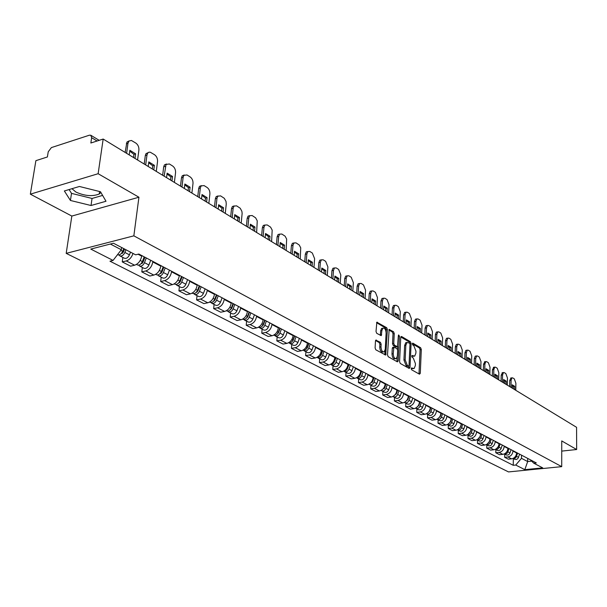 <?xml version="1.0" encoding="UTF-8"?>
<svg xmlns="http://www.w3.org/2000/svg" width="607" height="607" viewBox="0 0 607 607"><rect width="100%" height="100%" fill="white"/><g stroke="black" fill="none" stroke-linecap="round" stroke-linejoin="round"><path stroke-width="0.91" d="M411.197 368.593L411.675 369.822L419.505 374.193L420.294 373.275L421.304 349.495L420.636 347.758L412.874 343.175L412.312 343.797L412.79 345.026L413.807 345.626L415.97 351.233L415.878 353.213L414.695 356.127L412.016 355.512L411.758 356.15L412.236 357.379L413.253 357.963L415.423 363.57L415.34 365.573L414.118 368.54L411.463 367.941L411.197 368.593M100.914 192.502L99.237 194.012C92.469 196.653 84.707 196.008 75.943 192.07L71.945 188.701M376.37 340.026L375.483 340.952L375.096 347.97L375.824 349.814L385.733 355.08L387.418 329.54L386.712 327.727L376.848 322.211L376.014 331.49L376.742 333.334L381.279 335.663L381.879 330.61L382.858 328.205C384.747 327.841 385.832 329.464 386.105 333.076L385.24 349.291L384.208 351.779C382.327 352.113 381.257 350.489 380.991 346.893L381.143 344.169L380.422 342.333L375.756 340.132M133.851 235.842L138.927 197.222L98.137 173.716L103.167 139.049L576.574 427.313L576.65 449.521L561.741 440.925L561.718 466.646L133.851 235.842L66.193 253.369L508.522 471.92L561.718 466.646M399.573 361.673L400.271 363.456L409.194 368.441L410.006 367.508L411.098 343.486L410.415 341.726L401.576 336.506L400.749 337.393L399.573 361.673M397.395 361.855L388.222 356.726L387.501 354.913L389.148 329.449L393.548 331.763L394.254 333.569L393.753 343.433L394.459 345.231L397.494 346.726L398.374 335.58L398.624 334.95L399.444 336.21L398.23 360.922L397.395 361.855M98.137 173.716L30.35 194.164L35.881 160.673L47.392 156.97L48.234 151.788L51.39 147.592L89.396 135.194L90.792 135.24L91.642 137.706L90.853 143.009L103.167 139.049M30.35 194.164L71.831 216.062L66.193 253.369M561.733 451.107L576.65 449.521M512.945 450.652L512.938 451.047C512.589 454.339 510.912 456.305 507.915 456.95L511.587 458.839C514.577 458.202 516.238 456.244 516.587 452.966L516.595 452.572M511.587 458.839L508.332 459.18L504.652 457.299L504.705 454.15M507.915 456.95L504.652 457.299M495.866 449.597L495.798 452.776L499.569 454.704L502.846 454.347C505.859 453.695 507.543 451.714 507.9 448.406L507.907 448.004M504.167 446.039L504.167 446.441C503.802 449.772 502.11 451.76 499.091 452.42L495.798 452.776M486.814 444.931L486.738 448.148L490.6 450.121L493.901 449.757C496.936 449.089 498.643 447.078 499.007 443.74L499.015 443.33M495.191 441.319L495.183 441.729C494.811 445.09 493.096 447.101 490.054 447.776L486.738 448.148M477.55 440.158L477.466 443.406L481.419 445.424L484.743 445.052C487.8 444.37 489.523 442.336 489.902 438.96L489.91 438.55M485.995 436.486L485.979 436.896C485.6 440.295 483.87 442.336 480.805 443.027L477.466 443.406M468.05 435.272L467.959 438.55L472.011 440.621L475.364 440.234C478.445 439.536 480.183 437.48 480.577 434.058L480.585 433.648M476.571 431.539L476.563 431.949C476.161 435.386 474.416 437.457 471.32 438.155L467.959 438.55M458.323 430.257L458.224 433.573L462.375 435.697L465.751 435.295C468.854 434.582 470.615 432.495 471.017 429.043L471.032 428.625M466.912 426.463L466.904 426.88C466.495 430.355 464.727 432.45 461.608 433.17L458.224 433.573M448.353 425.12L448.247 428.474L452.496 430.651L455.903 430.234C459.029 429.506 460.804 427.396 461.221 423.898L461.237 423.474M457.018 421.258L457.003 421.683C456.585 425.196 454.802 427.32 451.654 428.056L448.247 428.474M438.133 419.854L438.011 423.246L442.374 425.477L445.796 425.044C448.96 424.301 450.751 422.161 451.183 418.625L451.198 418.2M446.873 415.924L446.858 416.356C446.418 419.907 444.62 422.062 441.448 422.813L438.011 423.246M427.654 414.452L427.518 417.889L431.987 420.173L435.439 419.725C438.626 418.967 440.439 416.797 440.887 413.223L440.902 412.79M436.463 410.461L436.448 410.893C435.993 414.482 434.172 416.668 430.978 417.434L427.518 417.889M416.895 408.913L416.751 412.381L421.341 414.725L424.817 414.27C428.026 413.488 429.862 411.288 430.317 407.676L430.34 407.236M425.788 404.846L425.773 405.286C425.302 408.921 423.458 411.129 420.241 411.918L416.751 412.381M405.863 403.23L405.696 406.736L410.408 409.148L413.913 408.67C417.146 407.874 419.005 405.643 419.483 401.986L419.498 401.538M414.824 399.087L414.809 399.527C414.323 403.207 412.464 405.446 409.217 406.258L405.696 406.736M394.535 397.395L394.353 400.939L399.194 403.412L402.722 402.919C405.984 402.1 407.858 399.838 408.352 396.143L408.374 395.696M403.579 393.169L403.556 393.624C403.056 397.342 401.166 399.618 397.896 400.445L394.353 400.939M382.896 391.401L382.706 394.99L387.676 397.524L391.234 397.016C394.52 396.181 396.417 393.89 396.925 390.142L396.948 389.686M392.016 387.099L391.993 387.554C391.477 391.318 389.573 393.624 386.28 394.474L382.706 394.99M370.945 385.24L370.74 388.875L375.839 391.485L379.428 390.954C382.736 390.096 384.656 387.767 385.187 383.973L385.21 383.518M380.149 380.855L380.119 381.317C379.587 385.126 377.66 387.471 374.337 388.336L370.74 388.875M358.661 378.912L358.433 382.592L363.684 385.27L367.296 384.724C370.634 383.844 372.577 381.484 373.123 377.645L373.146 377.182M367.941 374.443L367.918 374.914C367.364 378.768 365.406 381.143 362.06 382.031L358.433 382.592M346.028 372.402L345.793 376.128L351.187 378.882L354.822 378.313C358.191 377.41 360.156 375.02 360.717 371.135L360.748 370.665M355.399 367.85L355.368 368.32C354.792 372.228 352.819 374.64 349.442 375.551L345.793 376.128M333.038 365.71L332.78 369.481L338.334 372.319L341.999 371.727C345.391 370.801 347.379 368.373 347.963 364.435L347.993 363.957M342.492 361.066L342.462 361.544C341.862 365.497 339.867 367.948 336.46 368.881L332.78 369.481M319.677 358.828L319.403 362.645L325.109 365.558L328.804 364.951C332.219 364.003 334.237 361.529 334.844 357.546L334.874 357.068M329.206 354.086L329.176 354.571C328.562 358.578 326.536 361.059 323.106 362.022L319.403 362.645M305.92 351.741L305.625 355.603L311.505 358.608L315.223 357.978C318.667 356.999 320.708 354.488 321.338 350.451L321.369 349.966M315.541 346.901L315.503 347.394C314.858 351.453 312.817 353.972 309.358 354.966L305.625 355.603M291.755 344.442L291.436 348.357L297.491 351.445L301.239 350.793C304.714 349.791 306.778 347.242 307.43 343.152L307.468 342.659M301.459 339.503L301.421 339.996C300.753 344.108 298.682 346.673 295.199 347.69L291.436 348.357M277.164 336.923L276.822 340.884L283.059 344.07L286.838 343.395C290.336 342.363 292.422 339.776 293.105 335.633L293.143 335.132M286.952 331.877L286.906 332.378C286.223 336.544 284.122 339.154 280.609 340.193L276.822 340.884M262.118 329.176L261.761 333.19L268.188 336.475L271.989 335.77C275.517 334.707 277.634 332.075 278.34 327.879L278.378 327.37M271.997 324.017L271.951 324.525C271.238 328.751 269.113 331.399 265.57 332.469L261.761 333.19M246.609 321.186L246.222 325.253L252.853 328.637L256.685 327.909C260.236 326.816 262.383 324.138 263.112 319.881L263.157 319.373M256.579 315.913L256.526 316.429C255.782 320.708 253.635 323.402 250.069 324.51L246.222 325.253M230.607 312.946L230.197 317.066L237.041 320.557L240.896 319.798C244.477 318.675 246.647 315.951 247.406 311.641L247.459 311.118M240.66 307.552L240.615 308.075C239.841 312.408 237.656 315.147 234.067 316.293L230.197 317.066M214.096 304.433L213.656 308.614L220.72 312.218L224.605 311.429C228.209 310.268 230.41 307.506 231.199 303.128L231.252 302.605M224.241 298.917L224.188 299.448C223.384 303.849 221.168 306.634 217.549 307.802L213.656 308.614M197.04 295.647L196.569 299.881L203.869 303.606L207.776 302.787C211.411 301.596 213.641 298.781 214.461 294.342L214.521 293.811M207.275 290.002L207.215 290.541C206.38 295.002 204.142 297.832 200.492 299.046L196.569 299.881M179.422 286.572L178.921 290.859L186.463 294.714L190.393 293.856C194.058 292.627 196.319 289.759 197.169 285.26L197.229 284.721M189.741 280.791L189.68 281.329C188.815 285.859 186.539 288.742 182.866 289.994L178.921 290.859M161.204 277.187L160.673 281.542L168.465 285.525L172.426 284.63C176.121 283.363 178.405 280.442 179.3 275.882L179.361 275.328M171.614 271.261L171.553 271.815C170.65 276.405 168.344 279.341 164.641 280.631L160.673 281.542M142.357 267.482L141.795 271.89L149.861 276.018L153.844 275.085C157.562 273.772 159.884 270.805 160.809 266.17L160.878 265.616M152.865 261.405L152.797 261.966C151.856 266.625 149.519 269.622 145.794 270.95L141.795 271.89M122.857 257.436L122.257 261.913L130.611 266.177L134.617 265.206C138.358 263.855 140.71 260.828 141.681 256.124L141.75 255.562M133.016 253.46C131.651 257.414 129.405 259.902 126.279 260.927L122.257 261.913M521.512 455.159L521.474 458.323L527.673 461.555L531.686 461.138M527.703 458.414L527.673 461.555L524.82 469.659L515.738 465.045L521.474 458.323M530.298 459.772L533.773 463.202L542.711 467.876L524.82 469.659M110.36 244.037L121.324 249.75L113.069 260.418L109.958 261.185L513.241 465.296L515.738 465.045M113.069 260.418L90.769 249.082L113.479 243.232L135.634 254.826L138.844 254.037L536.322 462.936L533.773 463.202M138.927 197.222L71.831 216.062M64.357 190.962L70.427 200.469L91.027 205.507L105.997 201.258L100.474 191.744L79.426 186.478L64.357 190.962M121.324 249.75L121.628 247.497M513.34 458.604L513.241 465.296M69.099 189.551L71.512 193.375L92.052 198.459L102.606 195.416M71.512 193.375L70.427 200.469M92.052 198.459L91.027 205.507M411.205 368.51L413.208 368.684M413.777 356.279L411.758 356.097M419.005 373.912L420.09 349.693L419.422 347.955L412.32 343.774M409.877 343.608L409.194 341.931L400.81 336.991M408.701 368.161L408.852 366.013M408.458 366.089L409.027 365.444L409.991 344.336L409.513 343.099L407.009 342.439L405.84 345.33L405.157 359.814L407.373 365.482L408.458 366.089L407.601 366.226M406.895 342.523L405.779 342.652L404.619 345.535L405.84 345.33M407.229 366.287L406.136 365.68L403.928 360.012L404.619 345.535M388.852 329.942L392.319 331.983L393.548 331.763M397.175 346.779L395.802 346.923L393.222 345.444L392.517 343.645L393.017 333.782L392.319 331.983M397.714 346.46L397.562 349.617M397.183 357.22L396.993 361.119L398.23 360.922M393.23 353.737C393.48 357.242 394.52 358.851 396.333 358.555L397.365 356.066L397.646 350.406L396.94 348.615L393.897 347.128L393.23 353.737L391.993 353.942C392.243 357.44 393.275 359.048 395.096 358.76L395.483 358.691M392.987 347.287L392.281 348.259L393.518 348.046M391.993 353.942L392.281 348.259M396.917 361.582L396.993 361.119M383.29 351.931L382.964 351.984C381.075 352.326 380.005 350.694 379.747 347.105L379.891 344.381L379.17 342.553L375.566 340.504M382.562 328.258L381.613 328.433L380.635 330.83L381.879 330.61M380.339 335.405L380.635 330.83M386.067 331.946L386.181 329.76L385.468 327.947L376.552 322.689M384.8 354.822L385.088 350.33M516.747 452.655L516.58 453.171M515.434 456.456L514.349 457.632M514.653 389.603L514.698 386.325L512.171 384.777L512.118 388.063M515.775 390.286L515.882 383.199L514.319 378.889L512.763 377.918L511.997 377.835L511.094 380.24L510.98 387.372M517.68 453.141L515.942 457.549L514.577 458.452L513.067 458.437M519.645 454.173L517.862 458.619L516.405 459.507L514.668 459.287M513.31 388.791L513.347 386.515L512.164 385.278M509.637 386.553L509.736 380.43L511.048 377.971M513.347 386.515L514.698 386.325M508.105 448.11L507.884 448.77M506.906 451.676L505.441 453.277M506.177 384.443L506.238 381.135L503.651 379.55L503.59 382.865M507.331 385.149L507.452 377.986L505.866 373.624L504.273 372.63L503.476 372.546L502.558 374.959L502.429 382.16M509.053 448.611L507.277 453.08L505.866 453.99L504.326 453.945M511.064 449.666L509.994 452.905C509.152 454.757 507.892 455.432 506.208 454.924L506.041 454.84M504.834 383.624L504.872 381.333L503.635 380.058M501.079 381.34L501.192 375.156L502.535 372.683M504.872 381.333L506.238 381.135M499.25 443.451L498.969 444.286M498.127 446.835L496.374 448.778M497.512 379.17L497.581 375.824L494.933 374.2L494.864 377.554M498.688 379.883L498.833 372.652L497.216 368.229L495.585 367.22L494.751 367.136L493.825 369.557L493.673 376.826M500.221 443.967L498.408 448.505L496.958 449.423L495.388 449.347L497.209 450.288M502.277 445.045L501.192 448.33C500.343 450.197 499.068 450.88 497.376 450.379M496.162 378.343L496.207 376.029L494.917 374.716M492.315 376.006L492.444 369.762L493.832 367.273M496.207 376.029L497.581 375.824M490.183 438.686L489.834 439.734M489.121 441.881L487.11 444.142M488.643 373.768L488.718 370.391L486.01 368.73L485.926 372.114M489.849 374.504L490.008 367.197L488.369 362.72L486.7 361.681L485.82 361.597L484.887 364.025L484.712 371.37M491.184 439.218L490.077 442.541C489.219 444.43 487.937 445.128 486.237 444.635L488.165 445.629M493.286 440.318L492.186 443.641C491.321 445.53 490.039 446.228 488.332 445.72M487.284 372.941L487.338 370.596L485.995 369.246M483.347 370.543L483.498 364.238L484.917 361.734M487.338 370.596L488.718 370.391M480.896 433.808L480.456 435.136M479.917 436.744L477.641 439.385M479.56 368.237L479.651 364.83L476.874 363.13L476.783 366.545M480.797 368.988L480.979 361.613L479.31 357.075L477.595 356.005L476.685 355.93L475.736 358.365L475.539 365.786M481.92 434.346L480.797 437.708C479.925 439.635 478.627 440.341 476.905 439.832L476.859 439.809M484.075 435.485L482.96 438.838C482.087 440.75 480.79 441.456 479.075 440.948L478.9 440.857M478.195 367.41L478.255 365.042L476.859 363.654M474.166 364.951L474.34 358.585L475.289 356.15L475.797 356.066M478.255 365.042L479.651 364.83M471.389 428.815L470.766 430.651M470.562 431.258L467.944 434.491M470.266 362.576L470.364 359.132L467.519 357.394L467.42 360.846M471.533 363.35L471.738 355.892L470.03 351.294L468.285 350.201L467.322 350.125L466.366 352.568L466.146 360.065M472.436 429.361L471.29 432.768C470.402 434.711 469.097 435.424 467.367 434.916L467.261 434.862M474.644 430.522L473.506 433.914C472.618 435.856 471.313 436.57 469.59 436.061L469.416 435.97M468.892 361.742L468.961 359.352L467.504 357.918M464.765 359.23L464.954 352.796L465.918 350.353L466.464 350.262M468.961 359.352L470.364 359.132M461.639 423.686L460.478 427.138L458.027 429.475M460.743 356.779L460.857 353.304L457.944 351.514L457.83 355.004M462.041 357.569L462.268 350.034L460.531 345.375L458.74 344.26L457.731 344.184L456.768 346.635L456.525 354.207M462.716 424.255L461.555 427.692C460.652 429.665 459.332 430.393 457.595 429.877L457.428 429.794M464.977 425.446L463.824 428.876C462.929 430.841 461.608 431.562 459.871 431.053L459.696 430.962M459.362 355.937L459.438 353.524L457.928 352.052M455.136 353.365L455.349 346.863L456.32 344.419L456.904 344.321M459.438 353.524L460.857 353.304M451.646 418.435L450.462 421.926L447.867 424.316M450.993 350.838L451.115 347.325L448.133 345.497L448.012 349.025M452.321 351.65L452.572 344.04L450.804 339.313L448.968 338.167L447.913 338.099L446.934 340.55L446.669 348.206M452.746 419.012L451.57 422.502C450.66 424.49 449.324 425.234 447.571 424.718L447.344 424.597M455.068 420.234L453.892 423.709C452.989 425.697 451.654 426.433 449.908 425.924L449.734 425.833M449.605 349.996L449.688 347.561L448.11 346.043M445.272 347.363L445.508 340.793L446.486 338.334L447.101 338.236M449.688 347.561L451.115 347.325M441.403 413.056L440.196 416.584L437.45 419.027M441.001 344.753L441.13 341.202L438.072 339.328L437.935 342.894M442.359 345.58L442.64 337.894L440.826 333.099L438.952 331.93L437.844 331.862L436.858 334.32L436.562 342.052M442.533 413.648L441.335 417.168C440.409 419.187 439.066 419.938 437.298 419.429L437.002 419.262M444.908 414.9L443.717 418.413C442.791 420.423 441.456 421.175 439.696 420.659L439.521 420.568M439.605 343.903L439.696 341.445L438.049 339.874M435.166 341.202L435.416 334.563L436.403 332.105L437.063 331.991M439.696 341.445L441.13 341.202M430.894 407.532L429.673 411.098L426.774 413.595M430.75 338.516L430.894 334.927L427.76 333.008L427.616 336.604M432.146 339.366L432.45 331.597L430.606 326.733L428.679 325.534L427.518 325.466L426.524 327.932L426.205 335.747M432.047 408.139L430.833 411.705C429.893 413.746 428.534 414.513 426.767 413.997L426.402 413.792M434.491 409.422L433.277 412.98C432.343 415.013 430.993 415.78 429.217 415.264L429.043 415.173M429.354 337.667L429.453 335.178L427.738 333.562M424.801 334.889L425.082 328.182L426.068 325.724L426.774 325.595M429.453 335.178L430.894 334.927M420.105 401.864L418.868 405.476L415.833 408.018M420.249 332.12L420.401 328.493L417.191 326.52L417.032 330.162M421.675 332.993L422.009 325.132L420.127 320.2L418.155 318.971L416.933 318.91L415.932 321.376L415.583 329.282M421.296 402.487L420.059 406.098C419.103 408.162 417.737 408.943 415.954 408.428L415.529 408.17M423.8 403.807L422.571 407.403C421.622 409.467 420.256 410.241 418.473 409.725L418.299 409.634M418.838 331.263L418.944 328.744L417.161 327.082M414.171 328.417L414.475 321.634L415.476 319.176L416.227 319.039M418.944 328.744L420.401 328.493M409.042 396.045L407.775 399.702L404.596 402.289M409.467 325.557L409.642 321.892L406.341 319.866L406.166 323.546M410.939 326.452L411.303 318.508L409.384 313.508L407.35 312.241L406.068 312.188L405.066 314.654L404.687 322.643M410.256 396.682L408.997 400.339C408.033 402.433 406.652 403.223 404.861 402.714L404.368 402.403M412.836 398.04L411.576 401.682C410.613 403.769 409.239 404.558 407.441 404.042L407.267 403.951M408.056 324.699L408.17 322.15L406.318 320.443M403.268 321.778L403.594 314.927L404.603 312.461L405.4 312.309M408.17 322.15L409.642 321.892M397.676 390.073L396.386 393.776L393.07 396.394M398.412 318.827L398.594 315.116L395.21 313.037L395.028 316.763M399.914 319.745L400.309 311.71L398.351 306.634L396.272 305.336L394.922 305.291L393.913 307.757L393.503 315.837M398.928 390.726L397.646 394.429C396.667 396.553 395.271 397.357 393.465 396.841L392.911 396.477M401.568 392.114L400.294 395.81C399.315 397.926 397.926 398.723 396.121 398.215L395.939 398.116M396.993 317.962L397.122 315.39L395.18 313.622M392.076 314.965L392.433 308.037L393.442 305.571L394.3 305.412M397.122 315.39L398.594 315.116M385.999 383.935L384.694 387.691L381.234 390.347M387.061 311.915L387.266 308.166L383.791 306.034L383.586 309.798M388.609 312.855L389.034 304.737L387.038 299.585L384.899 298.249L383.472 298.219L382.471 300.677L382.023 308.842M384.572 388.002L384.299 388.526M387.289 384.61L385.984 388.359C384.99 390.513 383.578 391.333 381.765 390.817L381.143 390.392M390.005 386.037L388.7 389.777C387.706 391.917 386.31 392.737 384.497 392.221L384.314 392.13M385.635 311.042L385.771 308.447L383.753 306.626M380.589 307.977L380.976 300.966L381.985 298.507L382.903 298.325M385.771 308.447L387.266 308.166M374.003 377.63L372.675 381.439L369.071 384.125L369.746 384.626C371.567 385.134 372.986 384.307 373.995 382.122L375.331 378.328M375.414 304.82L375.627 301.026L372.061 298.841L371.841 302.643M377 305.784L377.455 297.574L375.414 292.346L373.222 290.973L371.719 290.95L370.718 293.409L370.232 301.664M374.026 377.637L372.114 382.524M378.115 379.792L376.795 383.578C375.786 385.748 374.375 386.583 372.546 386.067L372.364 385.976M373.98 303.948L374.124 301.315L372.023 299.441M368.798 300.791L369.215 293.705L370.217 291.246L371.203 291.057M374.124 301.315L375.627 301.026M361.681 371.15L359.579 376.348L358.16 377.478L356.582 377.721M363.441 297.529L363.676 293.697L360.012 291.451L359.769 295.298M365.073 298.523L365.566 290.222L363.479 284.911L361.226 283.499L359.64 283.492L358.638 285.935L358.122 294.289M361.726 371.18L359.64 376.264M363.039 371.863L361.681 375.718C360.657 377.926 359.223 378.768 357.386 378.26L356.673 377.736M365.907 373.373L364.557 377.213C363.532 379.413 362.106 380.255 360.27 379.739L360.088 379.648M362 296.656L362.167 293.993L359.974 292.066M356.681 293.416L357.128 286.246L358.13 283.795L359.443 283.666M362.167 293.993L363.676 293.697M349.002 364.488L346.84 369.784L345.36 370.938L343.737 371.135M351.142 290.04L351.392 286.163L347.629 283.856L347.371 287.748M352.819 291.064L353.35 282.665L351.218 277.27L348.904 275.821L347.234 275.828L346.233 278.264L345.679 286.716M349.078 364.534L346.84 369.784M350.398 365.224L349.017 369.124C347.978 371.363 346.529 372.228 344.685 371.712L343.957 371.173M353.35 366.772L351.969 370.665C350.937 372.895 349.495 373.753 347.644 373.237L347.462 373.146M349.7 289.16L349.875 286.474L347.583 284.478M344.23 285.829L344.708 278.583L345.709 276.147L347.06 275.98M349.875 286.474L351.392 286.163M335.959 357.637L333.736 363.032L332.196 364.208L330.527 364.359M338.501 282.346L338.767 278.423L334.897 276.048L334.624 279.986M335.034 360.232L335.003 360.71M340.224 283.393L340.8 274.903L338.615 269.417L336.232 267.93L334.472 267.953L333.478 270.373L332.879 278.924M336.073 357.698L333.675 363.1M337.401 358.388L335.99 362.341C334.935 364.61 333.471 365.49 331.612 364.982L330.868 364.42M340.428 359.981L339.032 363.927C337.978 366.188 336.521 367.06 334.662 366.552L334.48 366.453M337.052 281.458L337.242 278.742L334.852 276.686M331.43 278.036L331.946 270.699L332.94 268.279L334.328 268.074M337.242 278.742L338.767 278.423M322.537 350.58L321.103 354.594C320.124 356.741 318.736 357.675 316.937 357.386M325.504 274.432L325.792 270.464L321.809 268.021L321.513 272.004M321.74 352.804L321.695 353.441M327.279 275.51L327.894 266.913L325.656 261.344L323.205 259.819L321.346 259.857L320.359 262.262L319.722 270.912M322.689 350.664L321.133 355.004L320.147 356.203M324.017 351.362L322.583 355.368C321.505 357.667 320.033 358.562 318.167 358.054L317.408 357.477M327.143 353.001L325.709 356.992C324.639 359.283 323.174 360.179 321.308 359.67L321.118 359.572M324.047 273.545L324.244 270.79L321.763 268.673M318.265 270.024L318.819 262.603L319.798 260.198L321.24 259.948M324.244 270.79L325.792 270.464M308.72 343.319L307.256 347.386C306.224 349.624 304.79 350.565 302.954 350.193M312.135 266.291L312.438 262.27L308.341 259.758L308.03 263.787M308.06 345.148L307.999 345.944M313.956 267.399L314.616 258.703L312.332 253.036L309.813 251.465L307.84 251.526L306.869 253.916L306.186 262.664M308.91 343.418L307.324 347.819L306.216 349.093M310.245 344.116L308.781 348.183C307.688 350.512 306.201 351.43 304.327 350.922L303.546 350.322M313.462 345.808L312.006 349.86C310.913 352.181 309.433 353.092 307.552 352.584L307.37 352.485M310.67 265.396L310.883 262.611L308.288 260.426M304.722 261.776L305.313 254.265L306.285 251.882L307.772 251.594M310.883 262.611L312.438 262.27M294.486 335.838L292.991 339.966C291.906 342.295 290.427 343.236 288.553 342.788M298.371 257.907L298.705 253.847L294.486 251.26L294.152 255.335M293.985 337.234L293.902 338.205M300.245 259.052L300.723 247.815L299.198 244.97L296.019 242.876L293.932 242.967L292.984 245.327L292.248 254.181M294.721 335.959L293.098 340.428L291.884 341.764M296.057 336.665L294.57 340.785C293.454 343.152 291.952 344.078 290.07 343.577L289.273 342.955M299.372 338.403L297.885 342.507C296.777 344.867 295.283 345.793 293.393 345.292L293.211 345.193M296.906 257.019L297.134 254.196L294.425 251.943M290.783 253.286L291.413 245.691L292.369 243.331L293.909 242.99M297.134 254.196L298.705 253.847M279.819 328.129L278.294 332.31C277.164 334.723 275.646 335.671 273.749 335.17L273.749 335.17M284.205 249.287L284.554 245.167L280.214 242.504L279.857 246.632M279.486 329.055L279.387 330.223M286.14 250.463L286.656 239.09L285.1 236.184L281.823 234.029L279.615 234.15L278.681 236.48L277.9 245.44M280.093 328.273L278.446 332.803L277.111 334.199M281.443 328.979L279.918 333.16C278.788 335.557 277.27 336.513 275.373 336.005L274.561 335.36M284.85 330.777L283.34 334.935C282.209 337.333 280.7 338.281 278.803 337.773L278.621 337.674M282.733 248.392L282.983 245.539L280.153 243.202M276.428 244.545L277.103 236.859L278.044 234.53L279.637 234.135M282.983 245.539L284.554 245.167M264.705 320.185L263.142 324.426C261.989 326.87 260.464 327.841 258.552 327.34L258.552 327.34M269.614 240.402L269.994 236.237L265.517 233.49L265.13 237.671M264.553 320.595L264.432 321.976M271.602 241.609L272.179 230.099L270.578 227.132L267.201 224.924L264.864 225.076L263.954 227.367L263.119 236.442M265.024 320.352L263.339 324.95L261.898 326.391M266.374 321.065L264.819 325.299C263.666 327.734 262.141 328.706 260.236 328.205L259.401 327.53M269.887 322.909L268.347 327.135C267.194 329.563 265.669 330.527 263.772 330.026L263.582 329.927M268.142 239.499L268.4 236.616L265.449 234.203M261.64 235.546L262.361 227.762L263.279 225.463L264.933 225.015M268.4 236.616L269.994 236.237M249.105 311.99L247.519 316.293C246.343 318.774 244.796 319.768 242.883 319.267L242.694 319.168M254.583 231.244L254.978 227.026L250.365 224.203L249.963 228.429M249.151 312.006L249.014 313.447M256.632 232.496L257.254 220.834L255.615 217.814L252.14 215.538L249.659 215.728L248.771 217.981L247.884 227.17M249.477 312.18L247.755 316.846L246.207 318.334M250.835 312.893L249.242 317.195C248.073 319.669 246.533 320.655 244.613 320.162L243.764 319.457M254.462 314.798L252.884 319.085C251.715 321.551 250.175 322.537 248.263 322.036L248.073 321.938M253.104 230.349L253.385 227.42L250.296 224.931M246.404 226.267L247.17 218.383L248.066 216.13L249.78 215.614M253.385 227.42L254.978 227.026M233.02 303.53L231.396 307.901C230.197 310.42 228.634 311.429 226.715 310.936L226.525 310.837M239.082 221.805L239.507 217.541L234.75 214.62L234.317 218.907M233.209 303.637L233.118 304.623M241.199 223.095L242.14 213.361L241.874 211.282L240.19 208.209L236.609 205.856L233.983 206.092L233.126 208.3L232.178 217.602M233.437 303.75L231.684 308.485L230.015 310.018M234.795 304.464L233.171 308.826C231.98 311.345 230.425 312.355 228.505 311.861L227.633 311.125M238.543 306.436L236.927 310.784C235.744 313.288 234.188 314.289 232.269 313.796L232.079 313.698M237.603 220.902L237.898 217.943L234.674 215.371M230.69 216.699L231.51 208.717L232.375 206.517L234.15 205.925M237.898 217.943L239.507 217.541M216.403 294.797L214.741 299.236C213.527 301.793 211.949 302.825 210.022 302.339L209.832 302.24M223.095 212.071L223.551 207.753L218.641 204.741L218.179 209.081M216.767 294.994L216.714 295.495M225.273 213.398L226.252 204.051L226.016 201.433L224.287 198.299L220.591 195.879L217.807 196.167L216.98 198.314L215.971 207.731M216.881 295.048L215.083 299.85L213.307 301.421M218.239 295.768L216.585 300.192C215.371 302.749 213.801 303.781 211.866 303.288L210.978 302.521M222.109 297.802L220.462 302.21C219.248 304.752 217.678 305.784 215.751 305.291L215.561 305.192M221.616 211.168L221.927 208.171L218.558 205.507M214.483 206.828L215.356 198.747L216.183 196.6L218.034 195.94M221.927 208.171L223.551 207.753M199.248 285.783L197.548 290.283C196.304 292.885 194.718 293.94 192.783 293.454L192.594 293.356M206.6 202.032L207.086 197.654L202.017 194.543L201.524 198.937M208.854 203.398L209.893 193.929C209.992 191.137 209.089 188.997 207.177 187.517L204.058 185.583L201.107 185.924L200.318 188.011L199.248 197.548M199.779 286.064L197.943 290.935L196.053 292.544M201.145 286.777L199.453 291.277C198.208 293.871 196.622 294.919 194.688 294.433L193.777 293.636M205.136 288.879L203.451 293.356C202.222 295.943 200.636 296.99 198.701 296.504L198.512 296.406M205.113 201.122L205.454 198.094L201.934 195.333M197.761 196.645L198.686 188.458L199.475 186.379L201.395 185.628M205.454 198.094L207.086 197.654M181.508 276.458L179.771 281.033C178.511 283.674 176.903 284.751 174.96 284.273L174.77 284.175M189.574 191.66L190.082 187.222L184.854 184.02L184.331 188.466M191.895 193.072L193.003 183.481C193.117 180.651 192.184 178.473 190.211 176.956L186.994 174.953L183.868 175.355L183.117 177.365L181.971 187.032M182.108 276.777L180.226 281.724L178.23 283.355M183.473 277.49L181.736 282.058C180.476 284.691 178.875 285.768 176.933 285.29L176 284.448M187.601 279.66L185.879 284.213C184.619 286.838 183.026 287.908 181.083 287.43L180.894 287.331M188.087 190.757L188.443 187.684L184.763 184.824M180.491 186.129L181.478 177.836L182.221 175.825L184.217 174.983M188.443 187.684L190.082 187.222M163.169 266.822L161.394 271.466C160.104 274.152 158.488 275.259 156.538 274.781L156.348 274.683M171.978 180.947L172.525 176.455L167.122 173.139L166.568 177.654M174.384 182.411L175.56 172.691C175.689 169.823 174.733 167.6 172.691 166.037L169.376 163.966L166.045 164.451L164.133 176.167M163.829 267.171L161.91 272.202L159.808 273.856M165.203 267.892L163.427 272.528C162.137 275.206 160.521 276.306 158.571 275.828L157.623 274.948M169.474 270.13L167.707 274.751C166.424 277.422 164.816 278.522 162.866 278.044L162.676 277.945M170.491 180.044L170.878 176.933L167.024 173.974M162.646 175.264L163.693 166.864L164.398 164.937L166.47 163.989M170.878 176.933L172.525 176.455M144.193 256.852L142.379 261.571C141.059 264.295 139.428 265.426 137.47 264.963L137.281 264.864M153.799 169.877L154.383 165.324L148.798 161.902L148.207 166.47M156.28 171.386L157.532 161.545C157.676 158.632 156.697 156.371 154.588 154.762L150.301 152.228L148.935 152.198L147.805 152.949L146.977 155.013L145.688 164.937M144.929 257.231L142.956 262.345L140.748 264.015M146.295 257.952L144.481 262.664C143.169 265.388 141.537 266.519 139.58 266.048L138.608 265.115M150.718 260.274L148.912 264.971C147.607 267.687 145.976 268.802 144.018 268.332L143.829 268.241M152.319 168.974L152.721 165.817L148.685 162.752M144.2 164.034L145.316 155.521L145.968 153.692L148.123 152.63M152.721 165.817L154.383 165.324M123.745 248.604L122.69 251.321C121.347 254.098 119.693 255.251 117.735 254.796L117.546 254.697M135.004 158.435L135.619 153.821L129.845 150.278L129.215 154.906M137.569 159.998L138.904 150.02C139.056 147.061 138.047 144.754 135.869 143.1L131.408 140.467L128.965 141.052L127.986 143.267L126.605 153.321M124.549 249.029L123.342 252.14L121.021 253.825M125.922 249.743L124.867 252.459C123.532 255.228 121.878 256.382 119.92 255.919L118.926 254.932M130.505 252.14L129.458 254.841C128.123 257.603 126.476 258.749 124.518 258.286L124.329 258.187M133.517 157.532L133.95 154.33L129.723 151.151M125.125 152.418L126.909 142.068L129.147 140.885M133.95 154.33L135.619 153.821M145.794 270.95L153.844 275.085M164.641 280.631L172.426 284.63M182.866 289.994L190.393 293.856M200.492 299.046L207.776 302.787M217.549 307.802L224.605 311.429M234.067 316.293L240.896 319.798M250.069 324.51L256.685 327.909M265.57 332.469L271.989 335.77M280.609 340.193L286.838 343.395M295.199 347.69L301.239 350.793M309.358 354.966L315.223 357.978M323.106 362.022L328.804 364.951M336.46 368.881L341.999 371.727M349.442 375.551L354.822 378.313M362.06 382.031L367.296 384.724M374.337 388.336L379.428 390.954M386.28 394.474L391.234 397.016M397.896 400.445L402.722 402.919M409.217 406.258L413.913 408.67M420.241 411.918L424.817 414.27M430.978 417.434L435.439 419.725M441.448 422.813L445.796 425.044M451.654 428.056L455.903 430.234M461.608 433.17L465.751 435.295M471.32 438.155L475.364 440.234M480.805 443.027L484.743 445.052M490.054 447.776L493.901 449.757M499.091 452.42L502.846 454.347M126.279 260.927L134.617 265.206M138.062 254.227L141.681 256.124M152.797 261.966L160.809 266.17M171.553 271.815L179.3 275.882M189.68 281.329L197.169 285.26M207.215 290.541L214.461 294.342M224.188 299.448L231.199 303.128M240.615 308.075L247.406 311.641M256.526 316.429L263.112 319.881M271.951 324.525L278.34 327.879M286.906 332.378L293.105 335.633M301.421 339.996L307.43 343.152M315.503 347.394L321.338 350.451M329.176 354.571L334.844 357.546M342.462 361.544L347.963 364.435M355.368 368.32L360.717 371.135M367.918 374.914L373.123 377.645M380.119 381.317L385.187 383.973M391.993 387.554L396.925 390.142M403.556 393.624L408.352 396.143M414.809 399.527L419.483 401.986M425.773 405.286L430.317 407.676M436.448 410.893L440.887 413.223M446.858 416.356L451.183 418.625M457.003 421.683L461.221 423.898M466.904 426.88L471.017 429.043M476.563 431.949L480.577 434.058M485.979 436.896L489.902 438.96M495.183 441.729L499.007 443.74M504.167 446.441L507.9 448.406M512.938 451.047L516.587 452.966M97.097 140.999L91.642 137.706M411.554 368.707L412.783 368.517M411.941 355.573L412.32 355.512M412.115 356.301L413.337 356.097M412.487 343.243L412.874 343.175M419.422 347.955L420.636 347.758M420.09 349.693L421.304 349.495M419.073 373.457L420.294 373.275M400.999 336.604L401.576 336.506M409.194 341.931L410.415 341.726M409.907 343.683L411.098 343.486M408.777 367.705L410.006 367.508M403.928 360.012L405.157 359.814M406.136 365.68L407.373 365.482M389.034 329.563L389.641 329.457M393.017 333.782L394.254 333.569M392.517 343.645L393.753 343.433M393.222 345.444L394.459 345.231M395.802 346.923L397.039 346.718M398.336 336.399L399.444 336.21M379.17 342.553L380.422 342.333M379.891 344.381L381.143 344.169M379.747 347.105L380.991 346.893M380.407 334.973L381.651 334.753M376.735 322.325L377.364 322.203M385.468 327.947L386.712 327.727M386.181 329.76L387.418 329.54M384.876 354.351L386.128 354.147M518.59 457.382L516.625 456.358M509.736 380.43L511.094 380.24M509.994 452.905L507.976 451.858M501.192 375.156L502.558 374.959M501.192 448.33L499.129 447.253M492.444 369.762L493.825 369.557M492.186 443.641L490.077 442.541M483.498 364.238L484.887 364.025M482.96 438.838L480.797 437.708M474.34 358.585L475.736 358.365M473.506 433.914L471.29 432.768M464.954 352.796L466.366 352.568M463.824 428.876L461.555 427.692M455.349 346.863L456.768 346.635M453.892 423.709L451.57 422.502M445.508 340.793L446.934 340.55M443.717 418.413L441.335 417.168M435.416 334.563L436.858 334.32M433.277 412.98L430.833 411.705M425.082 328.182L426.524 327.932M422.571 407.403L420.059 406.098M414.475 321.634L415.932 321.376M407.775 399.702L407.365 399.489M411.576 401.682L408.997 400.339M403.594 314.927L405.066 314.654M396.386 393.776L395.923 393.533M400.294 395.81L397.646 394.429M392.433 308.037L393.913 307.757M384.694 387.691L384.163 387.418M388.7 389.777L385.984 388.359M380.976 300.966L382.471 300.677M372.675 381.439L372.076 381.128M376.795 383.578L373.995 382.122M369.215 293.705L370.718 293.409M360.323 375.005L359.655 374.656M364.557 377.213L361.681 375.718M357.128 286.246L358.638 285.935M347.614 368.396L346.878 368.009M351.969 370.665L349.017 369.124M344.708 278.583L346.233 278.264M334.548 361.59L333.729 361.165M339.032 363.927L335.99 362.341M331.946 270.699L333.478 270.373M321.103 354.594L320.2 354.124M325.709 356.992L322.583 355.368M318.819 262.603L320.359 262.262M307.256 347.386L306.269 346.87M312.006 349.86L308.781 348.183M305.313 254.265L306.869 253.916M292.991 339.966L291.914 339.404M297.885 342.507L294.57 340.785M291.413 245.691L292.984 245.327M278.294 332.31L277.126 331.703M283.34 334.935L279.918 333.16M277.103 236.859L278.681 236.48M263.142 324.426L261.875 323.766M268.347 327.135L264.819 325.299M262.361 227.762L263.954 227.367M247.519 316.293L246.138 315.579M252.884 319.085L249.242 317.195M247.17 218.383L248.771 217.981M231.396 307.901L229.901 307.127M236.927 310.784L233.171 308.826M231.51 208.717L233.126 208.3M214.741 299.236L213.133 298.394M214.317 300.973L213.899 300.761M220.462 302.21L216.585 300.192M215.356 198.747L216.98 198.314M197.548 290.283L195.803 289.38M197.161 292.081L196.691 291.838M203.451 293.356L199.453 291.277M198.686 188.458L200.318 188.011M179.771 281.033L177.897 280.055M179.437 282.885L178.906 282.612M185.879 284.213L181.736 282.058M181.478 177.836L183.117 177.365M161.394 271.466L159.375 270.418M161.105 273.378L160.506 273.074M167.707 274.751L163.427 272.528M163.693 166.864L165.347 166.379M142.379 261.571L140.202 260.441M142.144 263.544L141.477 263.203M148.912 264.971L144.481 262.664M145.316 155.521L146.977 155.013M122.69 251.321L120.846 250.365M122.515 253.369L121.772 252.982M129.458 254.841L124.867 252.459M126.309 143.791L127.986 143.267M99.237 194.012L99.594 191.524M90.944 135.338L99.184 140.331M407.525 366.294L408.549 366.127M405.779 342.652L407.009 342.439M392.661 347.341L393.897 347.128M381.613 328.433L382.858 328.205M514.835 459.37L513.044 458.444M510.646 378.032L511.997 377.835M506.208 454.924L504.311 453.953M502.11 372.744L503.476 372.546M493.377 367.341L494.751 367.136M484.439 361.81L485.82 361.597M479.075 440.948L476.905 439.832M475.289 356.15L476.685 355.93M469.59 436.061L467.367 434.916M465.918 350.353L467.322 350.125M459.871 431.053L457.595 429.877M456.32 344.419L457.731 344.184M449.908 425.924L447.571 424.718M446.486 338.334L447.913 338.099M439.696 420.659L437.298 419.429M436.403 332.105L437.844 331.862M429.217 415.264L426.767 413.997M426.068 325.724L427.518 325.466M418.473 409.725L415.954 408.428M415.476 319.176L416.933 318.91M407.441 404.042L404.861 402.714M404.603 312.461L406.068 312.188M396.121 398.215L393.465 396.841M393.442 305.571L394.922 305.291M384.497 392.221L381.765 390.817M381.985 298.507L383.472 298.219M372.546 386.067L369.746 384.626M370.217 291.246L371.719 290.95M360.27 379.739L357.386 378.26M358.13 283.795L359.64 283.492M347.644 373.237L344.685 371.712M345.709 276.147L347.234 275.828M334.662 366.552L331.612 364.982M332.94 268.279L334.472 267.953M321.308 359.67L318.167 358.054M319.798 260.198L321.346 259.857M307.552 352.584L304.327 350.922M306.285 251.882L307.84 251.526M293.393 345.292L290.07 343.577M292.369 243.331L293.932 242.967M278.803 337.773L275.373 336.005M278.044 234.53L279.615 234.15M263.772 330.026L260.236 328.205M263.279 225.463L264.864 225.076M248.263 322.036L244.613 320.162M248.066 216.13L249.659 215.728M232.269 313.796L228.505 311.861M232.375 206.517L233.983 206.092M210.022 302.339L209.559 302.096M215.751 305.291L211.866 303.288M216.183 196.6L217.807 196.167M192.783 293.454L192.191 293.151M198.701 296.504L194.688 294.433M199.475 186.379L201.107 185.924M174.96 284.273L174.239 283.901M181.083 287.43L176.933 285.29M182.221 175.825L183.868 175.355M156.538 274.781L155.665 274.334M162.866 278.044L158.571 275.828M164.398 164.937L166.045 164.451M137.47 264.963L136.454 264.44M144.018 268.332L139.58 266.048M145.968 153.692L147.63 153.184M124.518 258.286L119.92 255.919M126.909 142.068L128.578 141.537"/></g></svg>
